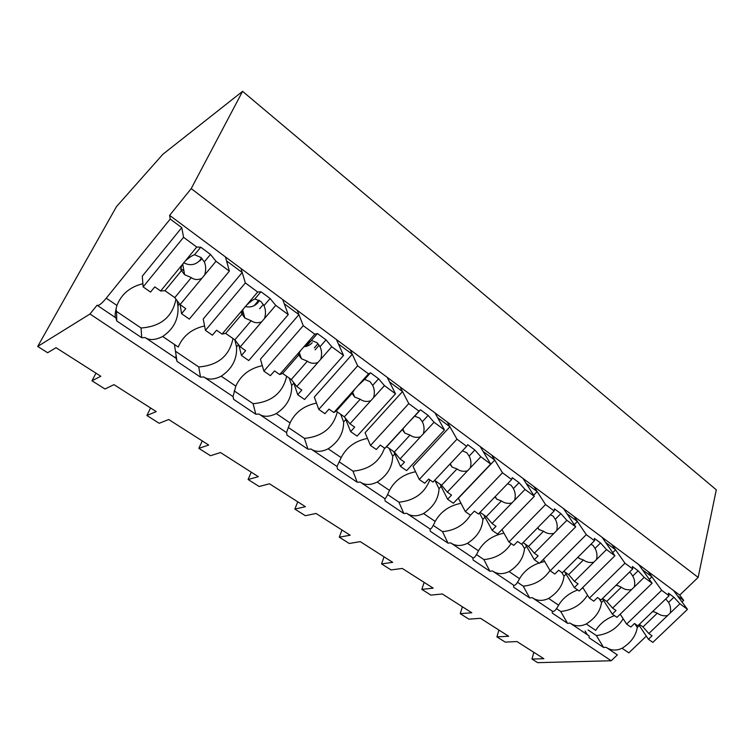 <?xml version="1.0" encoding="UTF-8"?>
<svg xmlns="http://www.w3.org/2000/svg" width="754" height="754" viewBox="0 0 754 754"><rect width="100%" height="100%" fill="white"/><g stroke="black" fill="none" stroke-linecap="round" stroke-linejoin="round"><path stroke-width="1.13" d="M170.215 219.056L169.622 215.361L191.224 188.594L242.581 91.347L162.892 154.259L116.474 206.615L37.7 346.444L89.98 314.003L97.068 305.229C98.463 306.19 101.526 303.843 106.257 298.188L170.215 219.056L181.761 227.623L142.28 276.181L143.128 286.897L183.571 237.312L181.761 227.623M37.7 346.444L47.643 352.731L56.041 347.707L100.829 376.265L91.969 380.77L104.985 388.998L113.977 384.644L156.267 411.609L146.879 415.492L159.188 423.286L168.698 419.526L208.698 445.03L198.849 448.357L210.507 455.736L220.46 452.532L258.349 476.688L248.104 479.506L259.159 486.509L269.498 483.795L305.445 506.707L294.842 509.073L305.351 515.717L316.03 513.455L350.176 535.227L339.272 537.168L349.272 543.493L360.233 541.636L392.702 562.343L381.552 563.907L391.072 569.93L402.278 568.441L433.201 588.158L421.825 589.374L430.902 595.113L442.325 593.973L471.816 612.776L460.242 613.671L468.903 619.147L480.515 618.318L508.658 636.263L496.924 636.876L505.199 642.106L516.961 641.56L543.851 658.704L531.985 659.043L537.687 662.653L611.221 660.758L617.356 654.887L607.177 648.044M89.98 314.003L611.221 660.758M646.319 636.131L628.827 652.86L622.069 648.27C616.31 650.956 610.957 650.617 606.009 647.262L603.615 647.526L589.147 637.827L589.025 635.848L580.919 630.401M571.183 623.86L580.062 629.816M614.51 615.641C606.282 618.638 600.024 623.549 595.717 630.391L586.244 623.963C580.354 626.715 574.944 626.423 570.015 623.068L567.545 623.332L552.362 613.153L552.201 611.098L533.389 598.459M577.724 589.986C569.27 593.04 562.889 598.111 558.582 605.189L548.629 598.431C542.607 601.268 537.131 601.013 532.23 597.677L529.676 597.931L513.719 587.234L513.502 585.095L493.653 571.758M539.044 563.012C530.354 566.131 523.851 571.353 519.553 578.695L509.082 571.589C502.918 574.501 497.386 574.303 492.503 570.985L489.864 571.23L473.078 559.977L472.805 557.743L451.834 543.653M503.672 532.663L502.937 533.417C491.938 535.868 483.776 541.664 478.47 550.806L467.442 543.323C461.128 546.33 455.548 546.188 450.704 542.889L447.97 543.125L430.289 531.268L429.95 528.94L407.763 514.03M460.76 502.852L460.166 503.474C448.8 505.943 440.468 511.928 435.171 521.419L423.541 513.531C417.075 516.631 411.439 516.547 406.642 513.276L403.814 513.512L385.153 500.995L384.747 498.564L361.241 482.767M415.416 471.429L415.02 471.863C403.267 474.351 394.747 480.534 389.479 490.411L377.188 482.07C370.563 485.274 364.879 485.256 360.148 482.032L357.207 482.249L337.5 469.026L337.019 466.49L312.071 449.723M367.443 438.281L367.302 438.442C355.125 440.949 346.416 447.348 341.176 457.631L328.178 448.809C321.383 452.117 315.662 452.183 310.997 449.007L307.943 449.205L287.086 435.218L286.52 432.551L260.007 414.738M316.51 403.098C304.013 405.68 295.191 412.287 290.045 422.928L276.275 413.578C269.301 417 263.532 417.151 258.971 414.04L255.794 414.219L233.683 399.394L233.024 396.604L204.796 377.631M262.317 365.671C249.621 368.404 240.799 375.219 235.832 386.123L221.205 376.199C214.051 379.752 208.255 379.997 203.797 376.953L200.489 377.123L177.011 361.383L176.248 358.442L162.072 348.923M159.028 346.868L161.62 348.612M146.144 338.216L158.576 346.567M204.579 325.945C191.761 328.857 182.977 335.898 178.236 347.038L162.685 336.482C155.333 340.158 149.499 340.525 145.183 337.566L141.733 337.717L116.766 320.968L115.88 317.877L97.436 305.474M142.874 283.702C130.056 286.869 121.413 294.107 116.945 305.436C114.957 312.929 114.608 317.076 115.88 317.877M169.622 215.361L679.722 595.085L698.147 577.413L191.224 188.594M242.581 91.347L716.3 489.827L698.147 577.413M95.975 373.173L91.969 380.77M115.862 309.065L116.568 311.44L116.766 320.968M116.568 311.44L141.055 327.99L141.733 337.717M141.055 327.99C160.753 326.586 172.393 316.982 175.965 299.159M177.152 300.752L177.906 305.832L179.509 303.89M162.685 336.482C173.844 328.904 178.924 318.688 177.906 305.832M183.571 237.312L196.737 247.039L200.752 247.199L210.498 254.409L216.002 261.261L180.055 304.616L185.767 308.622L181.554 313.692L189.311 319.102L229.367 271.129L225.465 256.935L226.558 260.893L242.204 272.514L240.988 268.481L245.361 282.929L257.689 292.034L260.959 291.741L270.102 298.499L275.738 305.361L288.264 314.616L282.675 299.517L284.239 303.739L298.933 314.654L297.255 310.375L303.259 325.681L314.833 334.229L317.443 333.532L326.03 339.875L331.769 346.736L343.541 355.426L336.463 339.564L338.442 343.994L352.269 354.267L350.195 349.781L357.632 365.822L368.508 373.852L370.534 372.806L378.612 378.781L384.436 385.624L395.511 393.795L387.141 377.283L389.488 381.901L402.513 391.58L400.082 386.915L408.781 403.588L419.026 411.156L420.534 409.79L428.14 415.426L434.04 422.24L444.474 429.95L434.964 412.881L437.622 417.659L449.931 426.802L447.188 421.986L456.981 439.177L466.651 446.321L467.697 444.681L474.879 449.997L480.826 456.783L490.684 464.059L480.166 446.528L483.107 451.439L494.747 460.081L491.731 455.143L502.494 472.786L511.636 479.525L512.258 477.65L519.054 482.683L525.029 489.421L534.36 496.302L522.956 478.385L526.151 483.408L537.178 491.589L533.917 486.547L545.538 504.558L554.181 510.939L554.435 508.856L560.872 513.615L566.867 520.307L575.698 526.829L563.521 508.582L566.942 513.7L577.394 521.466L573.926 516.33L586.292 534.652L594.491 540.703L594.406 538.422L600.514 542.946L606.527 549.591L614.896 555.773L602.041 537.253L605.651 542.446L608.714 544.727L615.584 549.826L611.928 544.614L624.953 563.191L632.729 568.94L632.352 566.49L638.148 570.787L644.161 577.375L652.116 583.247L638.657 564.51L642.436 569.77L651.88 576.782L648.063 571.513L661.663 590.297L669.062 595.764L668.402 593.162L673.916 597.243L679.919 603.775L687.488 609.364L673.501 590.448L677.431 595.764L683.68 600.401L682.031 601.975M257.689 292.034L222.062 334.088L216.568 330.233L212.383 335.191L205.437 330.346L203.222 318.999L242.204 272.514M498.903 630.042L496.924 636.876M533.823 652.304L531.985 659.043M679.722 595.085L683.68 600.401M622.069 648.27C630.909 642.728 635.971 635.801 637.262 627.479L639.279 625.537M585.104 631.004L587.272 634.67M588.101 629.976L596.405 635.594L603.615 647.526M596.405 635.594C608.139 634.189 617.064 628.591 623.181 618.789M634.727 623.624L637.262 627.479M649.279 579.308L651.88 576.782M586.244 623.963C595.274 618.271 600.373 611.098 601.532 602.455L603.568 600.457M176.266 355.7L175.248 357.773M150.574 407.98L146.879 415.492M174.419 344.446L177.011 361.383M175.701 351.392L198.754 366.962L200.489 377.123M198.754 366.962C218 365.388 229.414 355.916 232.995 338.546M234.786 339.809L236.558 346.897L238.518 344.597M221.205 376.199C232.081 368.894 237.199 359.121 236.558 346.897M235.832 386.123L233.024 396.604M314.833 334.229L279.687 374.521L274.522 370.902L270.394 375.652L263.881 371.109L260.46 359.215L298.933 314.654M202.261 440.93L198.849 448.357M233.071 396.632L233.683 399.394M234.145 390.874L253.127 403.692L255.794 414.219M253.127 403.692C271.628 402.033 282.807 392.9 286.661 376.293M289.263 378.122L291.704 385.511L293.824 383.089M276.275 413.578C286.878 406.519 292.024 397.16 291.704 385.511M290.045 422.928L286.52 432.551M315.078 349.865L319.215 345.144M368.508 373.852L333.852 412.523L328.998 409.12L324.927 413.682L318.791 409.403L314.314 397.066L352.269 354.267M251.252 472.164L248.104 479.506M288.264 427.433L304.446 438.366L307.943 449.205M304.446 438.366C322.269 436.632 333.221 427.82 337.302 411.91M340.629 414.248L343.654 421.891L345.784 419.526M328.178 448.809C338.527 441.976 343.683 433.003 343.654 421.891M341.176 457.631L337.019 466.49M419.026 411.156L384.87 448.319L380.289 445.105L376.274 449.488L370.497 445.463L365.087 432.73L402.513 391.58M297.764 501.815L294.842 509.073M339.3 461.91L352.976 471.146L357.207 482.249M352.976 471.146C368.857 469.676 379.394 461.995 384.578 448.112M389.13 448.366L392.683 456.217L394.804 453.917M377.188 482.07C387.292 475.463 392.457 466.839 392.683 456.217M389.479 490.411C386.99 496.339 385.417 499.063 384.747 498.564M466.651 446.321L432.994 482.089L428.668 479.054L424.709 483.267L419.252 479.469L413.032 466.415L449.931 426.802M341.967 529.996L339.272 537.168M387.528 494.483L398.932 502.192L403.814 513.512M398.932 502.192C414.248 500.665 424.568 493.229 429.865 479.893M435.011 480.637L439.026 488.667L441.137 486.434M423.541 513.531C433.409 507.122 438.574 498.837 439.026 488.667M435.171 521.419C432.617 527.112 430.883 529.619 429.95 528.94M511.636 479.525L478.47 513.992L474.379 511.127L470.477 515.189L465.322 511.589L458.366 498.281L494.747 460.081M384.04 556.82L381.552 563.907M433.154 525.312L442.504 531.627L447.97 543.125M442.504 531.627C454.662 530.599 463.974 525.114 470.439 515.161M479.44 512.984L482.899 519.393L485.001 517.216M467.442 543.323C477.084 537.112 482.24 529.138 482.899 519.393M478.47 550.806C475.868 556.273 473.983 558.582 472.805 557.743M533.662 495.208L537.178 491.589M424.134 582.38L421.825 589.374M476.396 554.52L483.889 559.581L489.864 571.23M483.889 559.581C495.642 558.507 504.737 553.172 511.174 543.577M521.815 543.87L524.501 548.516L526.575 546.405M509.082 571.589C518.507 565.557 523.653 557.866 524.501 548.516M519.553 578.695C516.905 583.935 514.897 586.075 513.502 585.095M544.369 560.967L543.511 561.824L540.09 562.673M574.246 524.643L577.394 521.466M462.381 606.763L460.242 613.671M517.433 582.248L523.238 586.16L529.676 597.931M523.238 586.16C534.68 585.038 543.596 579.798 550.005 570.458M561.692 572.38L563.992 576.169L566.047 574.114M548.629 598.431C557.856 592.578 562.974 585.151 563.992 576.169M558.582 605.189C555.905 610.231 553.775 612.201 552.201 611.098M583.012 587.884L581.259 588.987M612.729 552.644L615.584 549.826M556.433 608.591L560.703 611.466L567.545 623.332M560.703 611.466C572.324 610.203 581.268 604.755 587.526 595.123M599.1 598.629L601.532 602.455M180.894 268.66L183.919 270.837M199.97 260.837L201.978 258.405M216.002 261.261L229.367 271.129M196.737 247.039L160.64 290.997L154.777 286.878L150.536 292.062L143.128 286.897M181.554 313.692L180.168 304.701M183.599 262.675C189.706 265.955 195.135 265.201 199.885 260.413L201.45 257.896M185.361 260.884C189.028 257.585 192.1 255.54 194.56 254.729L200.979 257.491L204.315 261.883L210.498 254.409M200.752 247.199L194.56 254.729M204.673 274.918C206.125 270.073 206.002 265.728 204.315 261.883M201.752 278.443C197.812 280.102 194.325 279.828 191.299 277.632L174.796 297.613L180.055 304.616M160.64 290.997L164.975 290.705L174.796 297.613M182.43 264.466C180.687 267.755 180.385 269.8 181.516 270.592L184.589 274.682L191.299 277.632M181.516 270.592L164.975 290.705M275.738 305.361L240.262 346.859L245.625 350.619L241.459 355.473L248.745 360.553L288.264 314.616M241.732 312.514L243.74 313.956M254.145 305.681L258.839 300.158M241.459 355.473L238.792 344.946M263.372 304.39L259.659 308.754M205.437 330.346L245.361 282.929M245.154 306.51C250.121 307.726 254.334 306.492 257.783 302.825L259.338 300.422M246.473 305.285C249.923 302.024 252.722 299.913 254.852 298.952L260.875 301.477L264.004 305.653L270.102 298.499M260.959 291.741L254.852 298.952M264.56 318.433C265.945 313.721 265.757 309.46 264.004 305.653M261.676 321.807C257.745 323.325 254.239 322.966 251.157 320.733L234.862 339.856L240.262 346.859M222.062 334.088L225.653 333.381L234.862 339.856M243.57 308.706C241.695 311.751 241.167 313.56 241.987 314.126L244.88 318.047L251.157 320.733M241.987 314.126L225.653 333.381M331.769 346.736L296.784 386.519L301.817 390.054L297.717 394.71L304.559 399.479L343.541 355.426M298.81 353.654L299.715 353.956M306.35 346.359L311.506 340.44M297.717 394.71L293.636 382.532M318.028 343.617L314.286 347.886M263.881 371.109L303.259 325.681M303.928 346.755C307.255 346.491 310.026 345.144 312.241 342.712M303.768 346.915L311.421 340.431L317.095 342.759L320.016 346.736L326.03 339.875M317.443 333.532L311.421 340.431M320.752 359.262C322.071 354.682 321.826 350.506 320.016 346.736M317.905 362.495C313.984 363.89 310.459 363.447 307.349 361.194L291.27 379.535L296.784 386.519M279.687 374.521L282.618 373.447L291.27 379.535M300.903 350.195C298.904 353.013 298.179 354.616 298.725 354.983L301.459 358.744L307.349 361.194M298.725 354.983L282.618 373.447M384.436 385.624L349.941 423.814L354.691 427.141L350.638 431.618L357.085 436.114L395.511 393.795M350.638 431.618L345.078 417.782M318.791 409.403L357.632 365.822M361.901 381.797L363.334 380.506M357.594 386.029L364.597 379.432L369.95 381.581L372.683 385.36L378.612 378.781M370.534 372.806L364.597 379.432M373.579 397.641C374.842 393.192 374.54 389.102 372.683 385.36M370.77 400.751C366.868 402.023 363.343 401.524 360.195 399.243L344.342 416.858L349.941 423.814M333.852 412.523L336.19 411.128L344.342 416.858M354.776 389.177L352.08 393.399L354.653 397L360.195 399.243M352.08 393.399L336.19 411.128M434.04 422.24L400.035 458.96L404.512 462.098L400.515 466.406L406.604 470.647L444.474 429.95M400.515 466.406L393.748 451.618M370.497 445.463L408.781 403.588M408.272 422.853L414.681 416.161L419.742 418.15L422.306 421.75L428.14 415.426M420.534 409.79L414.681 416.161M423.333 433.795C424.549 429.46 424.2 425.445 422.306 421.75M420.572 436.783C416.689 437.951 413.154 437.395 409.988 435.096L394.361 452.042L400.035 458.96M384.87 448.319L386.67 446.641L394.361 452.042M405.492 425.878L402.344 429.591L404.766 433.032L409.988 435.096M402.344 429.591L386.67 446.641M480.826 456.783L447.32 492.136L451.542 495.105L447.612 499.242L453.352 503.248L490.684 464.059M447.612 499.242L439.978 484.125M419.252 479.469L456.981 439.177M462.372 450.864L466.726 452.654L469.129 456.095L474.879 449.997M470.279 467.904C471.438 463.682 471.062 459.742 469.129 456.095M467.555 470.788C463.691 471.863 460.176 471.25 456.99 468.941L441.59 485.256L447.32 492.136M434.615 480.355L441.59 485.256M449.902 464.115L452.051 467.028L456.99 468.941M525.029 489.421L492.023 523.502L496.019 526.301L492.136 530.298L497.583 534.096L534.36 496.302M492.136 530.298L483.738 514.907M465.322 511.589L502.494 472.786M507.621 483.7L511.137 485.265L513.389 488.554L519.054 482.683M514.643 500.147C515.764 496.028 515.34 492.164 513.389 488.554M511.957 502.918C508.13 503.908 504.624 503.248 501.429 500.939L486.245 516.669L492.023 523.502M480.072 512.324L486.245 516.669M494.935 496.877L496.735 499.167L501.429 500.939M566.867 520.307L534.341 553.191L538.13 555.858L534.313 559.713L539.468 563.304L575.698 526.829M554.181 510.939L521.504 544.19L517.63 541.476L513.785 545.396L508.903 541.994L501.957 529.591M534.313 559.713L525.236 544.096M508.903 541.994L545.538 504.558M550.392 514.803L553.182 516.141L555.283 519.289L560.872 513.615M556.64 530.656C557.715 526.641 557.263 522.852 555.283 519.289M553.992 533.332C550.194 534.247 546.697 533.549 543.511 531.24L528.545 546.424L534.341 553.191M523.087 542.588L528.545 546.424M537.574 527.847L539.044 529.591L543.511 531.24M606.527 549.591L574.482 581.353L578.073 583.879L574.312 587.611L579.204 591.023L614.896 555.773M594.491 540.703L562.305 572.814L558.629 570.231L554.831 574.02L550.203 570.797L543.408 559.345M574.312 587.611L564.633 571.805M550.203 570.797L586.292 534.652M590.891 544.294L593.04 545.415L595.01 548.422L600.514 542.946M596.442 559.581C597.479 555.66 596.998 551.937 595.01 548.422M593.841 562.164C590.071 563.002 586.593 562.277 583.408 559.968L568.657 574.642L574.482 581.353M563.851 571.259L568.657 574.642M577.998 557.159L579.157 558.431L583.408 559.968M644.161 577.375L612.587 608.092L616.009 610.495L612.295 614.095L616.951 617.347L652.116 583.247M632.729 568.94L601.023 599.977L597.536 597.526L593.794 601.192L589.392 598.129L582.767 587.498M612.295 614.095L602.399 598.629M589.392 598.129L624.953 563.191M629.288 572.305L630.872 573.2L632.729 576.075L638.148 570.787M634.227 587.036C635.226 583.21 634.727 579.553 632.729 576.075M631.663 589.534C627.931 590.307 624.472 589.553 621.296 587.243L606.763 601.438L612.587 608.092M602.55 598.478L606.763 601.438M616.386 584.944L621.296 587.243M679.919 603.775L648.826 633.52L652.078 635.801L648.421 639.288L652.851 642.38L687.488 609.364M669.062 595.764L637.818 625.801L634.5 623.473L630.825 627.017L626.64 624.105L620.203 614.19M648.421 639.288L638.817 624.84M626.64 624.105L661.663 590.297M665.744 598.949L668.581 602.371L673.916 597.243M670.146 613.134C671.107 609.392 670.589 605.801 668.581 602.371M667.62 615.547C663.925 616.263 660.485 615.481 657.309 613.181L642.992 626.923L648.826 633.52M639.326 624.35L642.992 626.923M652.879 611.315L657.309 613.181M116.945 305.436L106.257 298.188M182.722 263.947L184.589 274.682M242.665 310.139L244.88 318.047M299.253 352.683L301.459 358.744M352.561 392.155L354.653 397M402.787 428.979L404.766 433.032M450.27 463.719L452.051 467.028M495.237 496.566L496.735 499.167M537.819 527.593L539.044 529.591M578.205 556.952L579.157 558.431M616.546 584.784L617.243 585.82M652.992 611.202L653.445 611.843"/></g></svg>
